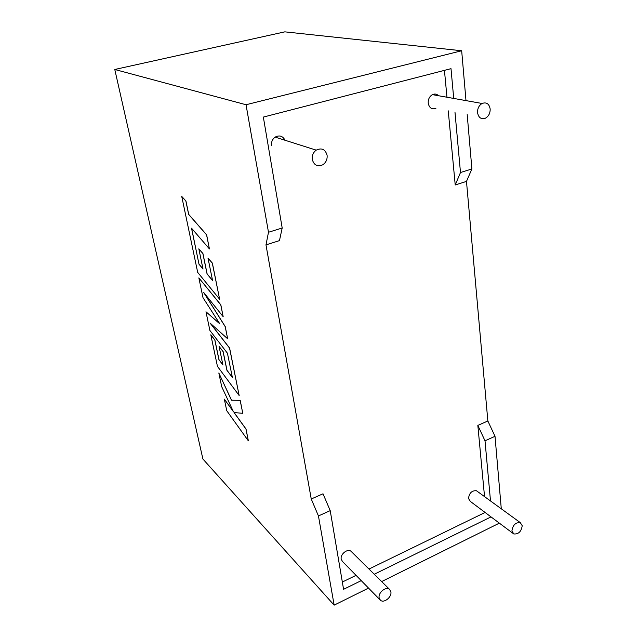 <?xml version="1.0" encoding="UTF-8"?>
<svg xmlns="http://www.w3.org/2000/svg" width="637" height="637" viewBox="0 0 637 637"><rect width="100%" height="100%" fill="white"/><g stroke="black" fill="none" stroke-linecap="round" stroke-linejoin="round"><path stroke-width="0.96" d="M490.172 109.023C489.184 103.783 486.485 101.936 482.074 103.473C478.96 105.431 477.447 108.473 477.543 112.606C478.522 117.726 481.158 119.589 485.45 118.187C488.659 116.3 490.235 113.243 490.172 109.023M438.559 95.733C436.799 93.942 434.745 93.575 432.412 94.642C429.449 96.45 428.056 99.276 428.215 103.138C429.234 107.924 431.798 109.675 435.891 108.394M312.273 159.473C311.883 155.571 313.189 152.458 316.207 150.141C321.677 147.553 325.308 149.265 327.092 155.269C327.458 159.354 326.025 162.523 322.8 164.776C317.497 167.037 313.993 165.27 312.273 159.473M285.05 140.259C282.756 135.952 279.46 134.901 275.144 137.114C272.325 139.248 271.123 142.131 271.545 145.762M511.917 530.908C512.785 525.087 515.58 522.324 520.286 522.619L522.221 525.716C521.321 531.584 518.502 534.324 513.78 533.949L511.917 530.908M477.495 491.501L476.492 490.769C471.906 490.386 469.246 492.958 468.506 498.5L470.377 501.438L512.825 533.233M390.887 591.869L389.557 589.368C386.102 586.096 378.044 592.577 379.134 597.785L380.377 600.181C383.793 603.605 391.954 597.124 390.887 591.869M351.56 551.817L351.114 551.379C347.746 548.17 340.086 554.15 341.209 559.135L342.435 561.444L380.01 599.807M484.542 496.621L477.838 425.412L487.854 420.985L466.483 181.402L455.224 184.969L448.249 110.838M446.967 97.23L444.443 70.365M453.719 98.432L451.004 68.669L263.344 117.081L282.191 227.998L279.468 240.611L265.979 244.879L311.246 498.994L318.444 515.946L334.154 605.15L368.528 588.086M361.235 580.633L343.574 589.313L330.213 510.635L323.015 493.794L311.246 498.994M342.34 582.035L356.059 575.346M368.99 569.048L485.083 512.459M466.483 181.402L471.898 168.964L460.487 172.516L454.977 112.168M471.898 168.964L467.192 114.58M465.989 100.614L461.674 50.753L284.827 31.85L114.779 69.481L202.908 459.03L334.154 605.15M282.191 227.998L268.488 232.258L246.033 104.739L461.674 50.753M265.979 244.879L268.488 232.258M246.033 104.739L114.779 69.481M487.854 420.985L495.013 436.297L485.012 440.812L477.838 425.412M501.287 508.804L495.013 436.297M460.487 172.516L455.224 184.969M490.506 500.961L485.012 440.812M374.253 574.248L491.016 516.894M330.213 510.635L318.444 515.946M381.659 581.565L499.352 523.136M198.999 264.204L191.522 228.181L209.422 248.916L206.563 234.838L188.656 214.422L185.861 201.037L181.736 196.411L197.693 272.381L219.63 299.231L212.304 263.145L207.996 258.096L212.591 280.599L207.065 273.942L202.869 253.59L198.824 248.82L203.02 269.077L198.999 264.204L191.618 228.293M209.422 248.916L206.635 234.814L188.719 214.398L185.932 201.013L181.736 196.411M219.63 299.231L212.376 263.121L207.996 258.096M212.567 280.455L207.136 273.926L202.94 253.566L198.824 248.82M202.996 268.941L199.07 264.18M205.966 311.772L209.892 330.46L227.433 353.224L232.401 377.55L226.931 370.304L223.077 351.632L219.064 346.401L222.918 364.993L218.929 359.674L214.828 340.015L210.807 334.791L217.44 366.363L239.17 395.545L229.543 348.089L210.027 323.023L227.656 338.796L225.187 326.63L203.506 292.208L223.173 316.7L220.768 304.876L198.848 277.891L203.012 297.71L219.869 323.915L205.966 311.772L219.749 323.731M198.848 277.891L220.84 304.852L223.173 316.7M232.37 377.399L226.995 370.28L223.141 351.608L219.064 346.401M222.886 364.842L218.993 359.658L214.892 339.991L210.807 334.791M239.17 395.545L229.607 348.065L210.298 323.27M227.656 338.796L225.251 326.606L203.88 292.678M248.358 440.86L245.962 429.043L234.026 412.553L242.777 413.317L240.141 400.339L231.47 400.219L218.825 372.979L221.7 386.675L233.357 411.598L224.32 399.12L226.748 410.698L248.358 440.86L246.025 429.019L234.113 412.561M242.777 413.317L240.205 400.315L231.534 400.195L218.825 372.979M233.206 411.287L224.32 399.12M482.074 103.473L432.412 94.642M316.207 150.141L275.144 137.114M520.286 522.619L476.492 490.769M389.557 589.368L351.114 551.379"/></g></svg>
